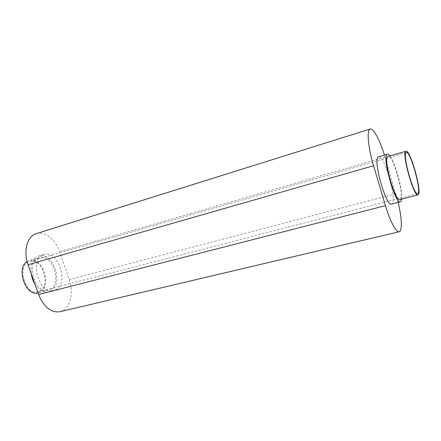 <?xml version="1.0" encoding="UTF-8"?>
<svg xmlns="http://www.w3.org/2000/svg" width="441" height="441" viewBox="0 0 441 441"><rect width="100%" height="100%" fill="white"/><g stroke="black" fill="none" stroke-linecap="round" stroke-linejoin="round"><path stroke-width="0.33" stroke-dasharray="2.21 1.65" d="M39.403 291.374C51.52 286.281 42.127 257.175 29.696 261.447L28.941 261.711C16.394 265.868 25.534 296.098 38.031 291.876L39.403 291.374M399.871 199.602L400.373 199.26C404.518 195.324 392.705 154.185 388.036 156.412M38.659 257.842C25.446 262.191 35.236 294.704 48.389 290.244L49.85 289.704C62.567 284.28 52.507 253.068 39.436 257.572L38.659 257.842M38.014 292.918L39.734 292.317C52.611 286.865 42.612 255.94 29.387 260.488L27.099 261.574M55.533 289.974L53.901 290.58C39.514 295.47 28.72 259.451 43.196 254.755L44.006 254.474C58.3 249.534 69.402 283.96 55.533 289.974M34.889 284.059C39.023 290.277 43.642 292.89 48.758 291.898L50.406 291.292C64.364 285.261 53.295 251.001 38.913 255.956L38.102 256.243C32.706 258.977 30.407 264.782 31.217 273.663M378.61 156.825C384.061 154.317 396.994 199.161 392.148 203.648L391.547 204.051M398.184 202.353L384.453 155.122M59.893 311.726L62.76 310.613C70.83 306.385 73.647 291.777 69.22 279.55L59.518 251.646C55.439 239.402 44.756 230.775 36.278 233.625M401.712 199.128C403.074 190.683 395.34 162.453 389.861 155.882M395.886 193.742L69.22 279.55M385.065 157.145L59.518 251.646M29.696 261.447L406.354 152.509M48.389 290.244L38.257 292.857M53.901 290.58L48.758 291.898M44.006 254.474L38.913 255.956M39.436 257.572L29.387 260.488M38.031 291.876L417.621 193.621"/><path stroke-width="0.66" d="M418.018 193.318C421.37 189.784 410.18 150.563 406.354 152.509L406.122 152.641C402.175 154.449 413.845 195.997 417.621 193.621L418.018 193.318M405.742 151.335C401.525 153.198 413.95 197.48 417.963 194.939L418.399 194.608C421.943 190.793 410.053 149.146 405.985 151.202L405.742 151.335M405.985 151.202L387.76 156.549C382.937 158.584 395.241 202.281 399.871 199.602L417.963 194.939M27.099 261.574C15.711 268.156 25.738 296.738 38.014 292.918M31.217 273.663C31.758 277.439 32.981 280.906 34.889 284.059M389.861 155.882C388.885 154.626 388.069 154.085 387.413 154.256L387.126 154.4C381.779 156.527 395.345 204.745 400.434 201.774L400.996 201.383L401.712 199.128M400.434 201.774L391.547 204.051C386.134 207.088 372.639 159.195 378.301 156.974L387.413 154.256M384.453 155.122C379.817 139.973 373.373 127.846 370.197 129.031C366.543 129.566 368.009 147.399 373.56 165.728L385.445 205.644C390.053 221.299 396.266 232.782 399.215 231.74L400.241 230.935C402.209 226.525 401.525 216.994 398.184 202.353M370.197 129.031L36.278 233.625C27.32 236.001 23.037 251.155 28.07 264.743L38.582 294.533C43.868 307.14 50.969 312.867 59.893 311.726L399.215 231.74M385.445 205.644L38.582 294.533M373.56 165.728L28.07 264.743"/></g></svg>
